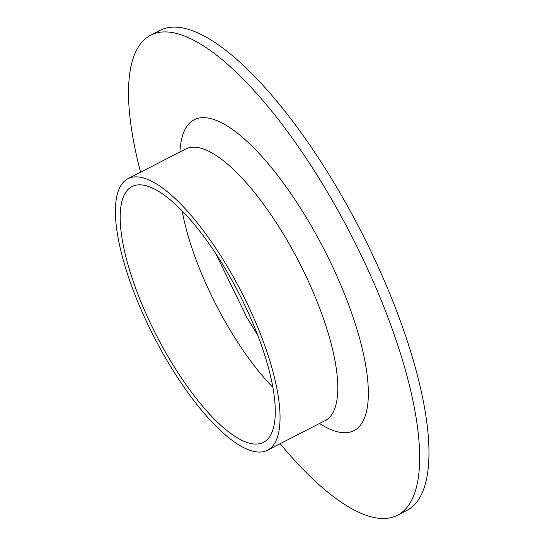 <?xml version="1.0" encoding="UTF-8"?>
<svg xmlns="http://www.w3.org/2000/svg" width="545" height="545" viewBox="0 0 545 545"><rect width="100%" height="100%" fill="white"/><g stroke="black" fill="none" stroke-linecap="round" stroke-linejoin="round"><path stroke-width="0.82" d="M140.59 172.206A269.884 86.88 62.8 0 1 150.713 35.173L160.026 30.384A269.884 86.88 62.8 0 1 360.681 230.698A269.884 86.88 62.8 0 1 406.795 510.447L397.475 515.236A269.884 86.88 62.8 0 1 280.15 443.712M150.713 35.173A269.884 86.88 62.8 0 1 351.368 235.488A269.884 86.88 62.8 0 1 397.475 515.236M166.879 354.563A143.791 46.291 62.8 0 1 131.985 186.574A143.791 46.291 62.8 0 1 238.894 293.299A143.791 46.291 62.8 0 1 263.46 442.349A143.791 46.291 62.8 0 1 166.879 354.563M164.978 357.03A152.641 49.139 62.8 0 1 127.946 178.706A152.641 49.139 62.8 0 1 241.428 291.997A152.641 49.139 62.8 0 1 267.506 450.218A152.641 49.139 62.8 0 1 164.978 357.03M272.875 387.366A143.791 46.291 62.8 0 1 226.488 323.921A143.791 46.291 62.8 0 1 182.18 210.915M127.946 178.706L185.688 149.023A152.641 49.139 62.8 0 1 299.171 262.315A152.641 49.139 62.8 0 1 325.249 420.536L267.506 450.218M179.945 151.973A174.761 56.258 62.8 0 1 324.132 249.487A174.761 56.258 62.8 0 1 319.513 423.485M215.663 253.445L246.667 317.074L257.785 335.386M326.237 420.195L325.249 420.536M185.688 149.023L186.533 148.417"/></g></svg>
